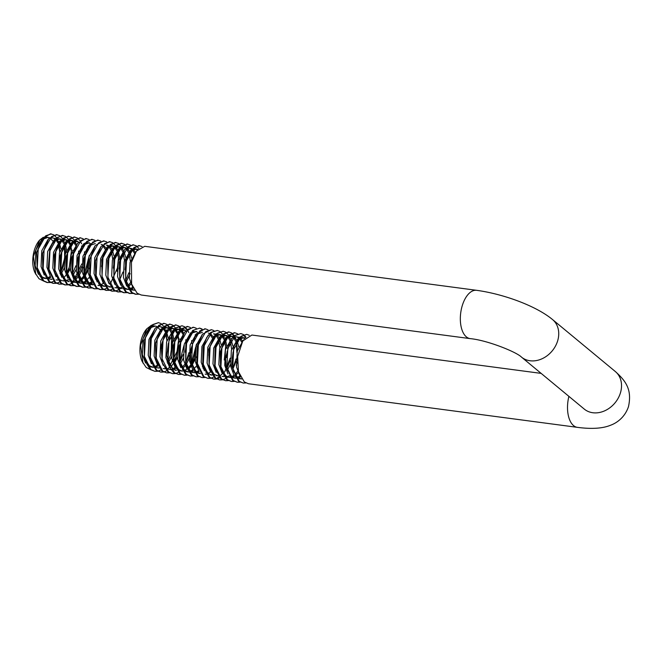 <?xml version="1.0" encoding="UTF-8"?>
<svg xmlns="http://www.w3.org/2000/svg" width="662" height="662" viewBox="0 0 662 662"><rect width="100%" height="100%" fill="white"/><g stroke="black" fill="none" stroke-linecap="round" stroke-linejoin="round"><path stroke-width="0.99" d="M541.144 373.385L251.883 335.038L242.805 340.913L237.641 356.495L238.477 371.746L244.336 381.966L248.416 383.737L577.355 427.346A24.37 12.76 97.6 0 1 573.573 425.616A24.37 12.76 97.6 0 1 568.898 396.356M249.226 335.286L246.736 334.351L241.117 336.255L233.686 349.544L232.71 368.171L239.189 381.287L243.268 383.05L245.9 382.959M246.736 334.351L238.99 337.463L233.934 346.309L231.7 366.053L238.452 381.188L243.268 383.05M243.343 334.509L240.844 333.574L235.233 335.477L227.802 348.758L226.826 367.385L233.305 380.509L237.385 382.272L240.016 382.181M240.844 333.574L234.125 335.692L229.979 341.137L225.577 358.349L225.899 366.036L232.569 380.41L237.385 382.272M237.459 333.731L234.96 332.796L229.342 334.699L221.911 347.98L220.934 366.607L227.422 379.723L231.501 381.494L234.133 381.395M245.983 337.173L243.69 334.74M234.96 332.796L234.224 332.696L225.701 337.761L220.305 351.853L220.578 368.395L226.685 379.632L231.501 381.494M245.561 337.554L243.599 335.162M231.568 332.945L229.077 332.01L223.458 333.913L216.027 347.202L215.051 365.829L221.53 378.945L225.61 380.708L228.249 380.617M242.408 341.551L242.259 341.038M229.077 332.01L228.34 331.919L220.082 336.61L215.092 347.864L214.645 367.443L220.802 378.846L225.61 380.708M225.684 332.167L223.185 331.232L217.575 333.135L210.144 346.416L209.167 365.052L215.647 378.168L219.726 379.93L222.366 379.839M222.746 379.748L225.527 378.59M225.932 378.341L227.521 377.141M227.736 376.959L228.878 375.859M235.854 338.787L234.522 336.089M234.216 335.617L231.915 333.176M223.185 331.232L215.704 334.078L208.737 349.222L209.175 368.32L214.91 378.068L219.726 379.93M232.809 368.759L236.053 358.928M236.897 352.581L236.276 342.643M233.785 335.998L231.824 333.598M219.801 331.389L217.302 330.454L211.683 332.357L204.252 345.638L203.275 364.265L209.763 377.381L213.843 379.152L216.482 379.053M216.863 378.97L219.635 377.812M229.971 338.009L229.317 336.536M229.052 336.015L228.638 335.311M228.332 334.831L226.032 332.398M217.302 330.454L210.764 332.415L206.676 337.595L203.11 347.186L202.713 365.118L209.026 377.29L213.843 379.152M216.515 378.763L224.84 371.696L230.169 358.142M213.917 330.603L211.418 329.668L205.799 331.571L198.368 344.861L197.392 363.488L203.879 376.604L207.951 378.366L210.59 378.275M210.971 378.192L213.752 377.026M224.087 337.231L222.755 334.525M222.44 334.053L220.14 331.621M211.418 329.668L202.547 334.111L197.251 346.292L196.688 363.603L203.143 376.504L207.951 378.366M208.025 329.825L205.526 328.89L199.916 330.793L192.485 344.075L191.508 362.71L197.988 375.826L202.067 377.588L204.707 377.497M205.526 328.89L204.79 328.791L195.803 334.533L190.524 350.43L190.681 362.015L197.259 375.726L202.067 377.588M202.142 329.047L199.643 328.112L194.032 330.015L186.593 343.297L185.625 361.924L192.104 375.048L196.184 376.81L198.823 376.711M205.766 372.259L206.734 371.101M199.643 328.112L192.65 330.47L185.84 343.264L185.641 365.258L191.368 374.949L196.184 376.81M196.258 328.261L193.759 327.326L188.14 329.229L180.709 342.519L179.733 361.146L186.221 374.262L190.292 376.033L192.932 375.933M193.759 327.326L193.023 327.235L184.706 332.01L179.154 346.094L179.336 362.793L185.476 374.162L190.3 376.033M190.366 327.483L187.876 326.548L182.257 328.451L174.826 341.741L173.849 360.368L180.329 373.484L184.408 375.246L187.048 375.155M187.876 326.548L187.131 326.449L178.972 331.033L173.237 345.498L173.51 362.271L179.592 373.385L184.408 375.246M184.483 326.705L181.984 325.77L176.373 327.673L168.942 340.955L167.966 359.582L174.445 372.706L178.525 374.469L181.156 374.378M188.116 369.917L191.343 365.325M191.839 364.423L193.925 359.59L196.515 344.058M195.315 335.295L195.166 334.79M181.984 325.77L174.71 328.402L169.737 336.296L166.758 355.295L169.844 367.716L173.709 372.607L178.525 374.469M191.492 363.546L195.687 347.169M178.599 325.927L176.1 324.992L170.482 326.896L163.051 340.177L162.074 358.804L168.562 371.92L172.641 373.691L175.273 373.591M175.662 373.509L178.434 372.35M182.786 368.486L183.192 367.981M188.769 332.547L187.843 330.553M187.123 329.362L184.83 326.937M176.1 324.992L175.364 324.893L165.963 331.29L161.18 345.812L162.298 362.793L167.825 371.829L172.641 373.691M185.724 362.511L188.968 352.656M186.701 329.75L184.739 327.359M172.716 325.141L170.217 324.206L164.598 326.109L157.167 339.399L156.191 358.026L162.67 371.142L166.75 372.905L169.389 372.814M182.886 331.761L182.232 330.297M181.959 329.767L181.554 329.064M181.239 328.584L178.939 326.159M170.217 324.206L169.48 324.107L160.858 329.304L155.537 343.413L155.843 359.871L161.942 371.043L166.75 372.905M179.716 361.973L183.928 345.547M183.068 334.567L178.856 326.581M166.824 324.363L164.325 323.428L158.715 325.332L151.284 338.613L150.307 357.248L156.786 370.364L160.866 372.127L163.506 372.036M163.886 371.945L166.667 370.786M170.457 367.575L173.684 362.991M174.18 362.081L176.266 357.248L178.715 338.82L177.912 333.905M177.664 332.969L176.349 329.51M176.075 328.989L175.662 328.286M175.356 327.814L173.055 325.373M164.325 323.428L163.597 323.329L155.264 328.129L150.291 339.532L149.96 359.127L156.058 370.265L160.866 372.127M168.322 368.908L177.193 351.141M160.94 323.586L158.441 322.651L152.823 324.554L145.392 337.835L144.415 356.462L150.903 369.578L154.982 371.349L157.622 371.25M158.003 371.167L160.775 370.008M171.11 330.206L170.457 328.733M170.192 328.211L169.778 327.508M169.472 327.028L167.172 324.595M158.441 322.651L150.953 325.497L144.018 340.516L144.407 359.656L150.166 369.487L154.982 371.349M171.309 350.347L171.532 334.062M169.042 327.417L167.081 325.017M238.444 334.476L237.799 333.962M201.753 329.18L199.758 328.195M163.58 326.242L161.288 323.817M142.057 246.57L138.83 245.536L130.513 250.294L125.54 261.598L125.722 283.344L131.275 292.472L135.354 294.234L138.722 294.234M476.582 290.312L144.713 246.314L136.405 251.08L131.432 262.375L131.614 284.13L137.166 293.249L141.238 295.012L470.177 338.621A24.37 12.76 -82.4 0 1 466.396 336.9A24.37 12.76 -82.4 0 1 462.357 305.348A24.37 12.76 -82.4 0 1 476.582 290.312C503.128 293.928 535.922 305.753 552.547 319.564L615.346 371.539C625.615 380.84 632.26 389.355 628.478 406.658C624.746 417.78 616.231 423.183 610.703 425.186C602.743 428.504 591.629 429.224 577.355 427.346M139.55 245.635L133.939 247.538L126.508 260.82L125.532 279.447L132.011 292.563L136.091 294.333M59.911 252.214L58.959 243.616M58.719 242.697L56.717 238.006M56.411 237.534L54.102 235.093M53.763 234.861L50.519 233.827L42.203 238.618L36.658 252.727L37.295 271.155L42.989 280.762L47.06 282.525L50.436 282.533M60.887 271.461L64.711 258.072L64.346 245.345M51.264 233.926L45.645 235.829L38.214 249.111L37.237 267.746L43.725 280.862L47.805 282.624M50.825 282.442L53.597 281.284M63.933 241.481L63.279 240.008M63.014 239.487L62.6 238.783M62.294 238.312L59.994 235.879M59.646 235.647L56.427 234.613L48.69 238.634L42.558 253.488L42.74 270.187L48.872 281.54L52.952 283.311L56.32 283.311M57.147 234.704L51.537 236.607L44.106 249.897L43.129 268.524L49.609 281.64L53.688 283.41M56.709 283.228L59.489 282.062M63.279 278.859L66.506 274.275M67.003 273.356L69.088 268.532L71.537 250.095L70.735 245.18M70.486 244.237L69.171 240.794M68.898 240.273L68.484 239.561M68.178 239.081L65.877 236.657M65.53 236.425L62.311 235.391L54.954 238.982L49.857 248.564L48.218 268.797L54.756 282.326L58.835 284.089L62.211 284.089M63.039 235.49L57.42 237.393L49.989 250.675L49.013 269.302L55.492 282.417L59.572 284.188M75.7 243.045L75.054 241.572M74.781 241.051L74.376 240.347M74.061 239.867L71.761 237.435M71.413 237.203L68.186 236.168L59.588 241.365L54.334 254.986L54.64 272.289L60.647 283.104L64.727 284.867L68.095 284.875M72.911 281.739L81.79 263.931M68.922 236.268L63.304 238.171L55.873 251.452L54.896 270.088L61.384 283.204L65.464 284.966M68.484 284.784L71.256 283.626M71.661 283.377L73.259 282.186M73.465 281.995L74.607 280.895M75.609 279.769L76.014 279.265M81.591 243.823L80.665 241.829M79.945 240.645L77.653 238.221M77.305 237.981L74.07 236.946L65.753 241.729L60.209 255.813L60.391 272.512L66.531 283.882L70.611 285.653L73.979 285.653M84.314 274.821L88.509 258.412M74.806 237.046L69.196 238.949L61.765 252.239L60.788 270.866L67.267 283.981L71.347 285.744M80.93 281.201L84.165 276.617M84.662 275.698L86.747 270.874L89.337 255.333M88.137 246.578L87.988 246.074M83.189 238.759L79.953 237.732L71.645 242.507L66.092 256.591L66.274 273.29L72.415 284.668L76.494 286.431L79.87 286.431M80.69 237.832L75.079 239.735L67.648 253.016L66.672 271.643L73.151 284.759L77.231 286.53M86.821 281.979L87.781 280.82M89.072 239.545L85.837 238.51L77.528 243.285L71.976 257.369L72.158 274.076L78.306 285.446L82.386 287.209L85.754 287.209M86.581 238.61L80.963 240.513L73.532 253.794L72.555 272.43L79.043 285.545L83.114 287.308M86.134 287.126L88.915 285.967M89.32 285.719L92.275 283.228M94.964 240.323L91.728 239.288L83.412 244.071L77.859 258.155L78.042 274.854L84.19 286.224L88.269 287.995L91.637 287.995M92.465 239.387L86.854 241.291L79.415 254.58L78.439 273.207L84.926 286.323L89.006 288.086M98.588 283.543L99.557 282.384M100.847 241.1L97.612 240.074L89.304 244.849L83.751 258.933L83.933 275.632L90.073 287.002L94.161 288.773L97.521 288.773M98.348 240.174L92.738 242.069L85.307 255.358L84.331 273.985L90.81 287.101L94.889 288.872M106.739 241.887L103.495 240.852L95.196 245.627L89.635 259.711L89.825 276.418L95.965 287.788L100.036 289.551L103.413 289.551M110.074 284.503L117.108 268.656M104.24 240.951L98.621 242.855L91.191 256.136L90.214 274.763L96.693 287.887L100.773 289.65M103.793 289.468L106.574 288.309M116.909 248.507L115.577 245.809M115.271 245.329L112.962 242.896M112.623 242.664L109.395 241.63L101.087 246.405L95.427 261.043L95.75 277.428L101.849 288.566L105.92 290.328L109.296 290.337M110.124 241.729L104.505 243.633L97.074 256.914L96.098 275.549L102.585 288.665L106.665 290.428M109.685 290.246L112.457 289.087M122.793 249.284L122.139 247.811M121.866 247.29L121.46 246.587M121.154 246.115L118.854 243.682M118.506 243.442L115.271 242.416L106.93 247.24L101.725 259.678L102.188 280.249L107.732 289.344L111.812 291.115L115.18 291.115M116.007 242.507L110.397 244.41L102.966 257.7L101.989 276.327L108.469 289.443L112.548 291.214M115.569 291.032L118.349 289.865M118.755 289.617L120.343 288.425M120.558 288.243L121.7 287.134M128.676 250.07L127.344 247.365M127.038 246.893L124.737 244.46M124.398 244.228L121.163 243.194L112.813 248.027L107.608 260.456L108.072 281.027L113.616 290.13L117.695 291.892L121.072 291.892M121.899 243.293L116.28 245.197L108.849 258.478L107.873 277.105L114.352 290.221L118.432 291.992M135.23 252.826L135.073 252.313M130.282 245.006L127.054 243.972L118.746 248.738L113.773 260.042L113.955 281.789L119.508 290.908L123.579 292.67L126.955 292.678M127.783 244.071L122.164 245.974L114.733 259.256L113.756 277.891L120.244 291.007L124.324 292.769M138.813 248.449L136.513 246.024M136.165 245.784L132.93 244.758L124.588 249.582L119.383 262.02L119.847 282.591L125.391 291.685L129.462 293.456L132.839 293.456M133.666 244.849L128.056 246.752L120.625 260.042L119.648 278.669L126.128 291.785L130.207 293.547M131.266 245.759L130.621 245.238M42.823 280.638L39.033 278.76L35.111 272.976A20.878 10.931 -82.4 0 1 39.439 240.323A20.878 10.931 -82.4 0 1 39.571 240.182M35.831 274.424L33.406 256.426L39.703 240.025L43.295 237.277M44.478 236.897L47.449 237.286M150.001 369.355L146.211 367.476L142.289 361.7A20.878 10.931 -82.4 0 1 146.616 329.047A20.878 10.931 -82.4 0 1 146.749 328.898M143.009 363.148L140.584 345.15L146.881 328.749L150.489 325.985M151.656 325.621L154.627 326.01M161.619 348.948L162.091 344.72M54.913 255.995L54.458 260.108M167.089 340.938L166.137 332.341M165.889 331.405L163.895 326.722M49.518 237.699L46.721 237.128L43.816 237.617M42.194 238.626L35.88 249.988L35.169 265.752L38.379 274.291M39.943 276.153L44.255 278.346L45.992 278.354M46.605 278.255L50.403 276.426M59.721 252.023L58.529 244.443M57.933 242.888L55.484 239.305M55.004 238.916L53.332 238.063M55.409 238.486L52.604 237.906L49.7 238.403M48.094 239.396L41.764 250.774L41.052 266.529L44.263 275.061M45.827 276.931L50.138 279.132L51.884 279.132M59.886 273.356L60.407 272.595M60.937 271.726L63.337 266.579L65.513 251.014L64.413 245.221M63.825 243.674L61.971 240.695M60.896 239.702L59.224 238.85M61.293 239.263L58.496 238.692L55.583 239.181M54.003 240.157L47.647 251.552L46.936 267.307L50.147 275.839M56.022 279.91L57.776 279.918M66.829 272.504L69.22 267.365L71.405 251.8L70.296 245.999M69.709 244.452L67.863 241.473M66.771 240.472L65.108 239.627M67.168 240.041L64.379 239.47L61.475 239.958M59.894 240.935L53.531 252.33L52.819 268.093L56.047 276.642M57.602 278.495L61.905 280.688M62.65 280.746L63.651 280.696M72.712 273.29L75.865 265.801M75.592 245.23L73.134 241.647M72.654 241.258L70.263 240.248L67.359 240.745M65.745 241.746L59.423 253.116L58.711 268.871L61.905 277.378M74.897 278.752L77.545 275.698M78.596 274.068L81.749 266.587M81.749 246.669L81.484 246.016M78.546 242.035L76.155 241.034L73.242 241.522M71.628 242.524L65.306 253.894L64.595 269.649L67.789 278.164M69.378 280.051L73.681 282.252L75.427 282.26M76.031 282.153L76.718 281.979M77.504 281.698L79.829 280.332M80.342 279.918L83.95 275.715M87.632 267.365L89.155 255.929M77.512 243.302L71.19 254.671L70.478 270.435L73.681 278.942M75.261 280.829L79.564 283.03L81.31 283.038M81.922 282.939L85.712 281.11M86.225 280.696L89.312 277.262M90.313 243.591L88.65 242.747M82.402 246.926L84.719 244.402L89.395 242.788L85.017 243.086M83.404 244.088L77.082 255.449L76.37 271.213L79.564 279.72M81.145 281.615L85.456 283.816L87.194 283.816M87.806 283.717L91.604 281.888M95.204 278.04L95.717 277.279M89.287 244.866L82.965 256.235L82.254 271.991L85.448 280.498M87.036 282.393L91.339 284.594L93.094 284.594M105.026 249.135L103.181 246.156M95.212 245.619L88.849 257.013L88.137 272.777L91.364 281.325M97.968 285.43L98.969 285.38M99.573 285.281L103.38 283.444M112.697 259.049L111.497 251.461M111.183 250.575L109.065 246.934M107.98 245.941L106.309 245.089M101.079 246.405L94.732 257.791L94.029 273.555L97.223 282.062M98.803 283.957L103.115 286.149L104.861 286.158M117.066 271.271L118.49 258.039L117.389 252.247M116.793 250.691L114.344 247.108M113.864 246.719L111.464 245.718L108.56 246.206M106.971 247.183L100.624 258.577L99.912 274.333L103.131 282.873M108.998 286.936L110.744 286.936M119.797 279.53L122.95 272.049M124.473 260.613L123.273 253.025M122.958 252.139L120.832 248.498M119.748 247.497L118.084 246.653M120.145 247.067L117.356 246.496L114.443 246.984M112.854 247.969L106.508 259.355L105.796 275.111L109.015 283.65M114.882 287.713L116.628 287.722M125.689 280.307L128.833 272.827M130.356 261.391L129.156 253.803M128.842 252.917L126.111 248.672M125.639 248.283L123.968 247.431M126.037 247.845L123.24 247.274L120.335 247.762M118.73 248.763L112.391 260.133L111.679 275.897L114.898 284.437M116.462 286.298L120.765 288.491M127.865 285.777L131.043 281.946M134.725 253.695L131.995 249.45M131.523 249.061L129.123 248.051L126.219 248.548M124.63 249.524L118.283 260.919L117.571 276.675L120.79 285.214M122.346 287.076L126.657 289.277L128.56 289.509M127.394 289.335L128.403 289.277M129.007 289.178L132.805 287.349M137.406 249.839L135.015 248.838L132.102 249.326M130.497 250.319L124.166 261.697L123.455 277.452L126.674 285.992M128.238 287.854L132.541 290.055L134.287 290.064M136.389 251.097L130.05 262.475L129.338 278.239L132.557 286.778M54.433 260.323L55.277 253.96M52.935 241.117L50.072 237.989M48.194 237.327L43.518 238.941L41.201 241.465M37.775 270.319L42.227 277.047L46.15 278.586M46.828 278.603L50.833 277.328M60.316 261.101L61.169 254.746M60.912 248.697L59.406 243.086M58.819 241.895L55.956 238.767M50.138 279.132L52.041 279.372M60.449 274.755L60.83 274.275M61.351 273.572L64.346 267.978M66.208 261.887L67.052 255.524M67.061 252.363L65.298 243.864M64.702 242.681L62.782 240.232M59.961 238.883L55.285 240.505L52.977 243.028M57.495 280.109L57.933 280.15M67.243 274.333L70.238 268.755M72.092 262.665L72.936 256.302M72.944 253.141L72.688 250.261M70.768 243.782L67.731 240.331M65.852 239.669L61.177 241.282L58.86 243.806M63.378 280.887L63.809 280.928M64.487 280.945L68.492 279.67M73.126 275.119L76.122 269.533M77.975 263.443L78.819 257.088M78.836 253.918L78.571 251.039M76.651 244.559L73.614 241.109M73.052 240.819L71.736 240.447L67.061 242.06L64.744 244.592M61.318 273.439L65.77 280.167L69.27 281.664L67.797 281.474M75.526 279.662L78.108 277.097M79.018 275.897L83.031 267.407M83.867 264.229L84.711 257.866M84.719 254.696L84.455 251.817M76.155 241.034L77.62 241.225L72.944 242.846L70.627 245.37M67.201 274.225L71.661 280.953L75.576 282.492M76.262 282.5L77.413 282.368M78.182 282.178L80.259 281.234M80.781 280.895L84.372 277.395M84.893 276.691L88.915 268.201M73.085 275.003L77.545 281.731L81.467 283.27M82.146 283.278L86.151 282.012M89.883 278.652L90.264 278.164M78.977 275.781L83.429 282.508L87.351 284.048M88.029 284.064L92.043 282.79M95.767 279.438L96.147 278.959M101.526 266.571L102.37 260.207M95.278 243.566L90.603 245.188L88.286 247.712M84.86 276.567L89.32 283.286L93.251 284.834M105.903 248.142L103.984 245.693M102.494 244.725L101.17 244.344M98.696 285.57L99.126 285.612M113.293 268.127L114.137 261.763M113.889 255.722L112.383 250.112M111.795 248.92L109.875 246.471M108.378 245.503L107.054 245.13M96.635 278.123L101.087 284.85L105.018 286.389M119.177 268.904L120.029 262.549M120.037 259.396L118.266 250.89M117.679 249.698L114.816 246.57M114.269 246.289L112.937 245.908L108.262 247.53L105.945 250.054M102.519 278.901L106.979 285.628L110.902 287.176M125.068 269.691L125.912 263.327M125.656 257.278L124.092 251.535M123.744 250.815L121.642 248.035M118.821 246.686L114.145 248.308L111.837 250.832M116.355 287.912L116.785 287.953M126.103 282.136L130.133 273.621M131.548 258.064L129.975 252.313M129.628 251.585L126.591 248.134M124.713 247.472L120.029 249.086L117.72 251.61M114.294 280.465L118.746 287.192L122.238 288.69M127.874 287.142L131.465 283.634M135.511 252.371L132.474 248.912M131.92 248.622L129.123 248.051M120.178 281.242L124.63 287.97L128.13 289.468M129.231 289.526L133.244 288.251M137.804 249.408L136.48 249.028L131.804 250.65L129.487 253.174M126.061 282.029L130.522 288.756L134.444 290.295M156.695 326.424L153.898 325.853L150.994 326.341M149.405 327.326L143.058 338.712L142.347 354.468L145.549 362.999M147.121 364.87L151.433 367.071L153.179 367.079M153.783 366.971L157.581 365.143M166.907 340.748L165.707 333.16M165.111 331.612L162.662 328.021M162.173 327.632L160.51 326.788M162.579 327.202L159.782 326.631L156.877 327.119M155.28 328.112L148.942 339.49L148.23 355.254L151.433 363.769M153.013 365.647L157.316 367.849L159.062 367.857M167.064 362.081L167.585 361.303M168.115 360.451L170.515 355.304L172.691 339.738L171.59 333.946M171.003 332.39L169.158 329.411M168.065 328.418L166.402 327.566M168.471 327.98L165.674 327.409L162.761 327.905M161.147 328.906L154.825 340.268L154.114 356.032L157.333 364.572M163.2 368.635L164.946 368.635M174.007 361.229L176.398 356.082L178.583 340.516L177.474 334.724M176.886 333.168L175.041 330.197M173.957 329.196L172.285 328.352M174.354 328.766L171.557 328.195L168.653 328.683M167.056 329.668L160.709 341.054L160.005 356.81L163.224 365.358M164.78 367.211L169.091 369.413M169.828 369.47L170.837 369.421M171.441 369.313L175.231 367.493M179.89 362.006L183.043 354.526M182.77 333.954L180.321 330.363M179.841 329.974L177.441 328.973L174.536 329.461M172.947 330.446L166.601 341.832L165.889 357.596L169.1 366.127M182.075 367.476L184.723 364.423M185.774 362.784L188.927 355.304M185.724 330.752L183.333 329.75L180.42 330.247M178.814 331.24L172.484 342.61L171.772 358.374L174.975 366.88M176.555 368.775L180.858 370.977L182.596 370.977M183.209 370.877L183.895 370.703M184.681 370.414L187.007 369.048M187.52 368.643L191.128 364.423M191.666 363.57L194.057 358.423L196.333 344.645M184.69 332.026L178.368 343.396L177.656 359.152L180.842 367.642M182.439 369.553L186.742 371.754L188.488 371.763M189.1 371.655L192.899 369.826M193.403 369.421L196.498 365.987M197.491 332.316L195.828 331.472M189.58 335.651L191.897 333.127L196.573 331.505L192.195 331.803M190.59 332.796L184.259 344.174L183.548 359.929L186.734 368.436M188.322 370.331L192.634 372.532L194.38 372.541M194.984 372.441L198.782 370.612M202.382 366.765L202.895 365.995M196.457 333.59L190.143 344.952L189.431 360.716L192.642 369.247M194.214 371.117L198.517 373.31L200.263 373.318M212.204 337.852L210.359 334.881M202.349 334.368L196.026 345.738L195.315 361.493L198.517 370.008M205.146 374.154L206.139 374.096M206.751 373.997L210.549 372.168M219.875 347.765L218.675 340.185M218.361 339.3L216.242 335.659M215.158 334.658L213.487 333.813M208.265 335.121L201.918 346.516L201.207 362.271L204.384 370.761M203.813 366.847L208.265 373.575L211.757 375.073L210.293 374.874L212.039 374.882M224.244 359.987L225.668 346.764L224.567 340.963M223.971 339.416L221.522 335.824M221.042 335.435L218.642 334.434L215.738 334.922M214.149 335.907L207.802 347.293L207.09 363.057L210.293 371.581M216.176 375.652L217.922 375.66M226.975 368.254L230.128 360.765M231.65 349.329L230.45 341.749M230.136 340.856L228.018 337.215M226.925 336.213L225.262 335.369M227.323 335.783L224.534 335.212L221.621 335.708M220.024 336.693L213.685 348.071L212.974 363.835L216.176 372.35M222.06 376.438L223.806 376.438M232.867 369.032L236.011 361.551M237.534 350.107L236.334 342.527M236.02 341.642L233.289 337.388M232.817 336.999L231.146 336.155M233.214 336.569L230.417 335.998L227.513 336.486M225.891 337.488L219.569 348.857L218.865 364.613L222.076 373.153M223.64 375.015L227.943 377.216M228.688 377.274L229.689 377.224M230.302 377.117L230.98 376.943M231.766 376.661L234.1 375.288M235.043 374.493L238.221 370.67M241.903 342.42L239.181 338.166M238.701 337.786L236.301 336.776L233.396 337.264M231.799 338.257L225.461 349.635L224.749 365.399L227.951 373.914M229.524 375.793L233.835 377.994L235.738 378.234M234.571 378.052L235.581 378.002M236.185 377.903L239.983 376.074M244.584 338.563L242.193 337.554L239.28 338.05M237.691 339.027L231.344 350.413L230.633 366.177L233.852 374.717M235.415 376.579L239.718 378.78L241.456 378.78M243.566 339.821L237.228 351.199L236.516 366.955L239.718 375.462M161.611 349.048L162.455 342.684M160.113 329.841L157.25 326.705M155.371 326.043L150.696 327.665L148.379 330.189M144.953 359.044L149.405 365.772L153.327 367.311M154.006 367.319L158.019 366.053M167.503 349.826L168.347 343.462M168.09 337.421L166.584 331.803M165.996 330.619L163.133 327.491M157.316 367.849L159.219 368.089M167.627 363.471L168.016 362.991M168.529 362.288L171.524 356.694M173.386 350.603L174.23 344.248M174.238 341.096L172.476 332.589M171.88 331.397L169.96 328.956M167.147 327.607L162.463 329.221L160.154 331.753M164.673 368.825L165.103 368.866M174.42 363.057L177.416 357.472M179.27 351.39L180.114 345.026M180.122 341.857L179.865 338.977M177.946 332.506L174.909 329.047M173.03 328.385L168.355 330.007L166.038 332.531M170.556 369.611L170.986 369.653M171.665 369.661L175.67 368.395M180.304 363.835L183.3 358.258M185.153 352.167L185.997 345.804M186.014 342.651L185.749 339.755M183.829 333.284L180.792 329.825M180.238 329.544L178.914 329.171L174.238 330.785L171.921 333.309M168.496 362.164L172.956 368.891L176.448 370.389L174.975 370.19M182.704 368.378L185.286 365.813M186.196 364.621L190.217 356.106M191.045 352.945L191.889 346.59M191.897 343.421L191.632 340.541M183.333 329.75L184.797 329.949L180.122 331.563L177.813 334.087M174.379 362.942L178.839 369.669L182.331 371.167M187.958 369.619L191.558 366.111M192.071 365.407L196.101 356.901M180.271 363.719L184.723 370.447L188.645 371.994M189.324 372.003L193.329 370.728M197.061 367.377L197.441 366.897M186.154 364.505L190.606 371.233L194.537 372.772M195.207 372.78L199.212 371.514M202.944 368.155L203.325 367.683M208.704 355.287L209.548 348.924M202.456 332.291L197.781 333.905L195.464 336.428M192.038 365.283L196.498 372.011L200.421 373.55M213.081 336.859L211.161 334.418M209.672 333.449L208.348 333.069M205.874 374.287L206.296 374.328M220.471 356.851L221.315 350.488M221.067 344.439L219.561 338.828M218.973 337.645L217.053 335.195M215.555 334.227L214.231 333.847M211.757 375.073L212.196 375.114M226.363 357.629L227.207 351.265M227.215 348.113L225.444 339.606M224.857 338.423L221.993 335.295M221.439 335.005L220.115 334.633L215.44 336.246L213.123 338.77M209.697 367.625L214.157 374.353L218.079 375.892M227.397 370.083L230.384 364.497M232.246 358.407L233.09 352.052M232.834 346.003L231.27 340.251M230.922 339.532L228.82 336.759M226.007 335.411L221.323 337.024L219.014 339.556M223.533 376.628L223.963 376.67M236.276 365.275L237.31 362.337M238.725 346.78L237.162 341.038M236.806 340.318L233.769 336.85M231.89 336.188L227.215 337.81L224.898 340.334M221.472 369.189L225.924 375.908L229.846 377.456M230.525 377.464L231.675 377.332M232.453 377.141L234.53 376.19M235.051 375.859L238.643 372.358M242.689 341.096L239.652 337.628M239.098 337.347L236.301 336.776M227.356 369.967L231.816 376.695L235.308 378.192M236.408 378.242L240.414 376.976M244.981 338.125L243.657 337.752L238.982 339.366L236.673 341.89M233.239 370.745L237.699 377.472L241.613 379.012M470.177 338.621C487.273 340.21 516.592 352.035 521.474 357.099L584.265 409.083A24.37 19.728 -50.4 0 0 592.821 412.74A24.37 19.728 -50.4 0 0 620.385 393.038A24.37 19.728 -50.4 0 0 615.346 371.539M521.474 357.099A24.37 19.728 -50.4 0 0 530.022 360.757A24.37 19.728 -50.4 0 0 557.586 341.062A24.37 19.728 -50.4 0 0 552.547 319.564M44.255 278.346L45.719 278.545M70.263 240.248L71.736 240.447M79.564 283.03L81.037 283.228M85.456 283.816L86.921 284.006M91.339 284.594L92.812 284.784M103.115 286.149L104.579 286.348M111.464 245.718L112.937 245.908M135.015 248.838L136.48 249.028M151.433 367.071L152.897 367.269M177.441 328.973L178.914 329.171M186.742 371.754L188.215 371.945M198.517 373.31L199.99 373.509M218.642 334.434L220.115 334.633M242.193 337.554L243.657 337.752"/></g></svg>
